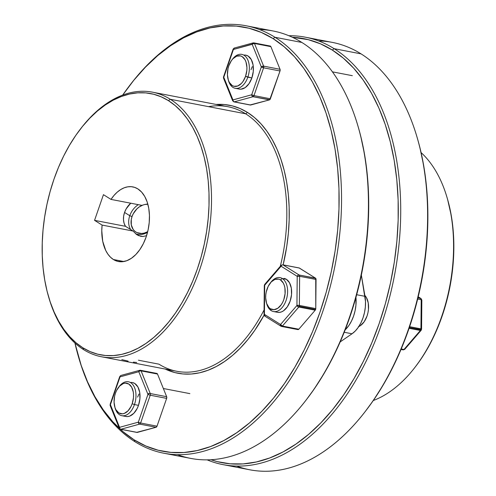 <?xml version="1.0" encoding="UTF-8"?>
<svg xmlns="http://www.w3.org/2000/svg" width="496" height="496" viewBox="0 0 496 496"><rect width="100%" height="100%" fill="white"/><g stroke="black" fill="none" stroke-linecap="round" stroke-linejoin="round"><path stroke-width="0.74" d="M129.766 215.704A17.273 13.33 122.1 0 0 130.702 229.58A17.273 13.33 -57.9 0 1 129.766 215.704L124.558 212.437L129.766 215.704A17.273 13.33 -57.9 0 1 138.297 204.662A17.273 13.33 122.1 0 0 129.766 215.704L132.041 216.547L129.766 215.704M135.501 233.69A17.273 13.33 122.1 0 0 147.529 232.295A17.273 13.33 -57.9 0 1 135.501 233.69M147.684 231.682A15.543 11.997 -57.9 0 1 134.354 230.851A15.543 11.997 -57.9 0 1 132.041 216.547L133.25 213.776L136.865 208.915L139.128 207.018L143.034 204.972A15.543 11.997 -57.9 0 0 132.041 216.547L131.297 219.412L131.304 224.961L133.263 229.592L134.893 231.328L136.877 232.593L141.602 233.498L144.156 233.114L147.684 231.682M144.869 204.476L147.864 204.271A15.543 11.997 -57.9 0 0 144.863 204.476M147.132 204.092L144.534 204.557L147.132 204.092M141.924 205.363L144.534 204.557L141.924 205.363L110.999 199.404A38 23.157 100.9 0 1 132.816 186.893A38 23.157 100.9 0 1 137.851 188.895A38 23.157 100.9 0 1 147.38 232.872A38 23.157 100.9 0 1 118.432 261.516A38 23.157 100.9 0 1 113.398 259.513A38 23.157 100.9 0 1 102.102 225.079L133.033 231.043L136.586 234.515L140.814 236.332L143.009 236.499L146.556 235.687L143.009 236.499L138.657 235.662L136.586 234.515L133.033 231.043L125.488 226.312L94.556 220.348L102.102 225.079L133.033 231.043L125.488 226.312L124.118 223.318L123.492 219.883L123.64 216.188L124.558 212.437A17.273 13.33 -57.9 0 1 130.715 203.205L126.195 208.816L124.558 212.437A17.273 13.33 -57.9 0 0 125.488 226.312L94.556 220.348L103.453 194.668L94.556 220.348L102.102 225.079L101.779 230.677L102.728 241.316L105.716 250.424L107.899 254.15L110.478 257.201L113.398 259.513L123.851 261.528L113.398 259.513L117.626 261.336L122.165 261.739L126.833 260.698L131.459 258.249L135.861 254.498L139.866 249.581L143.325 243.685L146.103 237.045L148.093 229.908L149.222 222.555L149.445 215.264L148.75 208.32L147.169 201.984L144.758 196.497L141.614 192.082L137.851 188.895L134.658 187.376L131.26 186.676L127.739 186.825L124.167 187.804L120.633 189.602L117.205 192.175L113.968 195.467L110.999 199.404L103.453 194.668L110.999 199.404L141.924 205.363M283.135 264.864A136.456 83.161 -79.1 0 0 247.529 112.449L245.625 113.795L170.32 99.281L168.417 100.626A133.002 81.053 100.9 0 1 197.296 269.154A133.002 81.053 100.9 0 1 82.832 347.783L83.619 349.643A134.732 82.107 -79.1 0 0 199.572 269.998A134.732 82.107 -79.1 0 0 170.32 99.281A134.732 82.107 100.9 0 1 204.098 255.204A134.732 82.107 100.9 0 1 101.469 356.76A134.732 82.107 100.9 0 1 83.619 349.643A134.732 82.107 100.9 0 1 48.521 296.558M165.168 369.036A136.456 83.161 -79.1 0 0 264.101 315.115L254.758 330.361L247.777 339.673L240.368 348.018L232.612 355.322L224.57 361.497L216.33 366.501L207.973 370.276L199.566 372.794L191.202 374.021L182.956 373.953L174.908 372.589L165.168 369.036M208.568 106.652A134.732 82.107 100.9 0 1 245.625 113.795A134.732 82.107 100.9 0 1 280.283 266.333A134.732 82.107 -79.1 0 0 245.625 113.795A134.732 82.107 -79.1 0 0 227.776 106.683L152.47 92.169A134.732 82.107 100.9 0 1 170.32 99.281L245.625 113.795L247.529 112.449L254.522 117.583L261.026 123.882L266.978 131.297L272.323 139.748L277.004 149.16L280.978 159.439L284.208 170.488L286.663 182.193L288.319 194.451L289.156 207.142L289.168 220.143L288.356 233.325L286.731 246.562L283.142 264.864M101.469 356.76L176.774 371.275A134.732 82.107 -79.1 0 0 264.077 309.944A134.732 82.107 100.9 0 1 158.931 364.163L138.409 360.208M163.773 453.208L190.669 458.391A217.645 132.63 -79.1 0 0 356.457 294.345A217.645 132.63 -79.1 0 0 301.884 42.464L274.989 37.281L273.091 38.626A215.915 131.576 100.9 0 1 319.97 312.207A215.915 131.576 100.9 0 1 134.156 439.853L134.943 441.713A217.645 132.63 -79.1 0 0 322.245 313.05A217.645 132.63 -79.1 0 0 274.989 37.281A217.645 132.63 100.9 0 1 329.561 289.156A217.645 132.63 100.9 0 1 163.773 453.208A217.645 132.63 100.9 0 1 134.943 441.713A217.645 132.63 100.9 0 1 78.349 356.339M130.845 83.973A217.645 132.63 100.9 0 1 246.159 25.786A217.645 132.63 100.9 0 1 274.989 37.281L301.884 42.464A217.645 132.63 100.9 0 1 358.317 127.261A217.645 132.63 100.9 0 1 305.61 400.687A217.645 132.63 100.9 0 1 177.444 454.658M305.61 400.687L306.367 399.714A215.915 131.576 -79.1 0 0 358.658 128.452A215.915 131.576 -79.1 0 0 358.484 127.863M80.941 128.377A134.732 82.107 100.9 0 1 152.47 92.169M146.841 232.692L147.343 233.008L146.841 232.692M358.596 128.241L360.716 136.158L364.597 154.684L367.214 174.077L368.54 194.159L368.565 214.725L367.282 235.581L364.715 256.531L360.871 277.369L355.806 297.891L349.556 317.911L342.184 337.218L333.771 355.644L324.378 372.998L314.117 389.124L306.255 399.857M48.348 295.963L48.689 297.154A134.732 82.107 -79.1 0 0 83.619 349.643L82.832 347.783L90.061 351.59L97.638 354.175L105.481 355.508L113.516 355.576L121.669 354.38L129.865 351.924L138.012 348.248L146.047 343.368L153.878 337.348L161.442 330.231L168.659 322.096L175.466 313.019L181.79 303.087L187.569 292.398L192.758 281.046L197.296 269.154L201.147 256.823L204.265 244.181L206.634 231.347L208.215 218.438L209.008 205.592L208.99 192.919L208.177 180.55L206.565 168.603L204.172 157.195L201.023 146.425L197.148 136.406L192.591 127.236L187.383 118.997L181.579 111.767L175.237 105.629L168.417 100.626L161.188 96.813L153.611 94.234L145.768 92.901L137.733 92.833L129.58 94.029L121.39 96.484L113.237 100.161L105.208 105.04L97.371 111.061L89.807 118.178L82.59 126.313L75.789 135.389L69.465 145.322L63.68 156.011L58.491 167.363L53.952 179.254L50.102 191.586L46.984 204.228L44.621 217.062L43.034 229.97L42.247 242.817L42.259 255.49L43.078 267.859L44.69 279.806L47.077 291.214L50.226 301.983L54.101 312.003L58.664 321.172L63.872 329.412L69.676 336.635L76.012 342.779L82.832 347.783A133.002 81.053 100.9 0 1 48.348 295.963A133.002 81.053 100.9 0 1 80.557 128.867A133.002 81.053 100.9 0 1 168.417 100.626L170.32 99.281A134.732 82.107 -79.1 0 0 81.319 127.887L80.557 128.867M259.389 29.524A217.645 132.63 100.9 0 1 301.884 42.464A217.645 132.63 -79.1 0 0 273.054 30.975L246.159 25.786M78.176 355.725L78.517 356.915A217.645 132.63 -79.1 0 0 134.943 441.713L134.156 439.853A215.915 131.576 100.9 0 1 78.176 355.725A215.915 131.576 100.9 0 1 74.915 342.996L81.22 365.502L87.513 381.765L94.916 396.657L103.373 410.031L112.79 421.761L123.082 431.731L134.156 439.853L145.892 446.034L158.187 450.232L170.922 452.395L183.966 452.501L197.203 450.56L210.502 446.58L223.733 440.603L236.772 432.686L249.488 422.908L261.77 411.364L273.488 398.158L284.53 383.42L294.798 367.3L304.184 349.94L312.604 331.52L319.97 312.207L326.219 292.194L331.291 271.665L335.129 250.827L337.702 229.877L338.979 209.021L338.96 188.455L337.633 168.373L335.017 148.98L331.136 130.454L326.021 112.976L319.734 96.708L312.325 81.821L303.874 68.448L294.457 56.718L284.158 46.742L273.091 38.626L261.355 32.438L249.06 28.247L236.325 26.083L223.281 25.972L210.044 27.919L196.745 31.899L183.514 37.87L170.475 45.787L157.753 55.564L145.477 67.115L133.759 80.321L122.704 95.071A215.915 131.576 100.9 0 1 130.46 84.469A215.915 131.576 100.9 0 1 273.091 38.626L274.989 37.281A217.645 132.63 -79.1 0 0 131.223 83.489L130.46 84.469M137.628 397.104L138.892 394.084L137.628 397.104M251.001 69.7L252.266 66.681L251.001 69.7M216.045 104.458L224.291 104.526L232.339 105.89L240.107 108.543L247.529 112.449A136.456 83.161 -79.1 0 0 216.169 104.445M133.381 362.142L136.735 362.483M121.805 359.606L128.135 361.131M136.989 234.782L136.586 234.515M358.286 326.771L360.387 325.661L364.207 321.718L367.04 316.02L367.945 312.778L368.46 309.436L368.243 302.963L366.432 297.594L364.833 295.405A17.273 10.528 100.9 0 1 368.063 312.195A17.273 10.528 100.9 0 1 358.806 326.554M318.556 40.926A217.645 132.63 100.9 0 1 361.057 53.872A217.645 132.63 -79.1 0 0 332.227 42.377L305.331 37.194A217.645 132.63 100.9 0 1 334.161 48.682A217.645 132.63 -79.1 0 0 288.877 35.731A217.645 132.63 100.9 0 1 305.331 37.194M332.258 50.028L334.161 48.682L361.057 53.872L334.161 48.682A217.645 132.63 100.9 0 1 388.734 300.564A217.645 132.63 100.9 0 1 222.946 464.609A217.645 132.63 100.9 0 1 207.123 459.854A217.645 132.63 -79.1 0 0 385.014 313.466A217.645 132.63 -79.1 0 0 334.161 48.682L332.258 50.028L320.521 43.846L308.227 39.649L292.38 37.274A215.915 131.576 100.9 0 1 332.258 50.028A215.915 131.576 100.9 0 1 383.885 308.822A215.915 131.576 100.9 0 1 210.949 459.724L217.36 461.64L230.088 463.797L243.139 463.909L256.376 461.962L269.669 457.988L282.906 452.011L295.945 444.094L308.661 434.316L320.937 422.766L332.655 409.566L343.703 394.828L353.964 378.702L363.351 361.348L371.771 342.922L379.142 323.609L385.392 303.595L390.457 283.073L394.295 262.235L396.868 241.285L398.152 220.429L398.127 199.857L396.8 179.781L394.184 160.382L390.302 141.856L385.194 124.378L378.907 108.116L371.498 93.223L363.041 79.85L353.623 68.119L343.331 58.15L332.258 50.028M373.296 400.514A134.732 82.107 -79.1 0 0 449.649 286.663A134.732 82.107 -79.1 0 0 421.085 152.588A134.732 82.107 100.9 0 1 447.311 198.431A134.732 82.107 100.9 0 1 414.681 367.697A134.732 82.107 100.9 0 1 373.296 400.514M447.615 199.491L451.31 215.779L452.922 227.726L453.741 240.095L453.753 252.768L452.966 265.614L451.379 278.523L449.016 291.357L445.898 303.998L442.048 316.33L437.509 328.222L432.32 339.574L426.535 350.263L420.211 360.195L415.375 366.804M222.946 464.609L249.841 469.799A217.645 132.63 -79.1 0 0 415.629 305.747A217.645 132.63 -79.1 0 0 361.057 53.872A217.645 132.63 100.9 0 1 417.483 138.669A217.645 132.63 100.9 0 1 364.777 412.095A217.645 132.63 100.9 0 1 236.611 466.06M417.762 139.649L419.889 147.56L423.77 166.086L426.386 185.485L427.713 205.561L427.738 226.126L426.455 246.989L423.882 267.939L420.044 288.771L414.978 309.299L408.729 329.313L401.357 348.626L392.937 367.046L383.551 384.406L373.283 400.532L365.428 411.258M364.777 412.095L365.54 411.116A215.915 131.576 -79.1 0 0 417.824 139.86A215.915 131.576 -79.1 0 0 417.657 139.264M414.681 367.697L415.443 366.718A133.002 81.053 -79.1 0 0 447.652 199.621L447.311 198.431M132.426 382.552L134.745 383.47A17.273 10.528 100.9 0 1 139.072 403.459A17.273 10.528 100.9 0 1 125.916 416.479M148.186 393.911L147.957 394.376A1.73 0.998 -22 0 1 150.251 393.533A1.73 1.054 100.9 0 1 150.238 395.219L166.644 398.381A1.73 1.054 -79.1 0 0 166.656 396.695L150.251 393.533L141.1 370.878A1.73 0.998 158 0 0 138.812 371.721A1.73 1.314 -105.3 0 1 139.698 370.314L120.925 375.453A1.73 1.314 74.7 0 0 120.038 376.861A1.73 0.316 -160.9 0 1 119.747 376.557L110.124 404.352A1.73 0.316 19.1 0 0 110.41 404.662L119.561 427.316L138.334 422.17A1.73 1.314 -105.3 0 0 139.661 424.111A1.73 1.054 100.9 0 0 140.61 423.014L150.238 395.219A1.73 0.316 -160.9 0 1 147.957 394.376L138.334 422.17A1.73 0.316 19.1 0 0 140.61 423.014L157.015 426.176A1.73 1.054 -79.1 0 1 156.066 427.273L136.753 432.338A1.73 1.054 -79.1 0 0 136.983 432.431A1.73 1.054 -79.1 0 0 137.293 432.419L120.888 429.257A1.73 1.054 100.9 0 1 120.578 429.269A1.73 1.054 100.9 0 1 120.348 429.176L120.826 429.269L120.348 429.176A1.73 1.054 100.9 0 1 119.958 428.674L119.958 428.674A1.73 0.998 -22 0 1 119.3 428.222A1.73 0.998 -22 0 1 119.561 427.316L138.334 422.17L147.957 394.376L138.812 371.721L120.038 376.861L110.41 404.662L119.561 427.316A1.73 1.314 74.7 0 0 120.888 429.257L139.661 424.111L156.066 427.273L137.293 432.419L120.888 429.257L139.661 424.111L156.066 427.273L156.841 426.572L157.015 426.176L140.61 423.014L150.238 395.219L166.644 398.381L157.015 426.176L166.644 398.381L166.656 396.695L150.251 393.533L141.1 370.878L157.511 374.04L166.656 396.695L157.511 374.04L156.575 373.457M139.698 370.314A1.73 1.314 -105.3 0 1 140.17 370.295L139.283 370.537L140.17 370.295A1.73 1.054 100.9 0 1 140.48 370.283A1.73 1.054 100.9 0 1 141.1 370.878L157.511 374.04A1.73 1.054 -79.1 0 0 156.891 373.445L140.48 370.283M119.462 427.44L119.617 427.825L119.462 427.44M130.374 382.49A17.273 10.528 100.9 0 1 132.457 382.559A17.273 10.528 100.9 0 1 134.745 383.47L137.882 386.923L139.698 392.299L139.909 398.765L138.496 405.356L137.231 408.375L133.839 413.286L129.735 416.107L127.615 416.578L125.55 416.398M119.3 428.222L110.155 405.567A1.73 0.998 158 0 1 110.41 404.662L120.038 376.861L138.812 371.721L147.957 394.376L148.775 393.328M119.821 427.868L119.548 427.329M139.227 371.392L139.054 370.989L139.63 370.673M119.747 376.557A1.73 0.316 -160.9 0 1 120.075 376.483M284.047 278.392L286.372 279.31A17.273 10.528 100.9 0 1 290.699 299.299A17.273 10.528 100.9 0 1 277.543 312.319M297.96 329.604A1.73 1.054 -79.1 0 0 298.815 329.214L282.41 326.052A1.73 1.054 100.9 0 1 281.554 326.442L297.96 329.604A1.73 1.054 -79.1 0 1 297.73 329.511L298.815 329.214L315.214 310.198L298.815 329.214L282.41 326.052L298.809 307.036L315.214 310.198L315.766 308.593L299.361 305.431A1.73 1.054 100.9 0 1 299.212 306.311L315.617 309.473A1.73 1.054 -79.1 0 0 315.766 308.593L299.361 305.431L299.64 276.303L316.045 279.465L315.766 308.593L315.735 278.361L299.107 274.995L282.987 264.883L299.392 268.045L315.518 278.157L299.131 267.952M264.306 285.491L264.033 314.619A1.73 0.397 0.5 0 1 264.033 314.619A1.73 0.397 0.5 0 1 264.418 314.377L265.205 316.243L264.839 316.101L280.965 326.207A1.73 1.333 -57.9 0 1 280.538 324.489L296.937 305.468L297.209 276.34L281.089 266.228L264.69 285.25L264.418 314.377L280.538 324.489A1.73 0.936 40.8 0 0 282.41 326.052L298.809 307.036L315.214 310.198A1.73 1.054 -79.1 0 0 315.617 309.473L299.212 306.311A1.73 1.054 100.9 0 1 298.809 307.036A1.73 1.054 -79.1 0 0 299.212 306.311A1.73 1.054 -79.1 0 0 299.361 305.431L299.64 276.303L316.045 279.465A1.73 1.054 -79.1 0 0 315.518 278.157L299.107 274.995A1.73 1.054 100.9 0 1 299.64 276.303A1.73 1.054 -79.1 0 0 299.107 274.995L282.987 264.883A1.73 1.333 122.1 0 0 281.089 266.228L297.209 276.34A1.73 1.333 -57.9 0 1 299.107 274.995A1.73 1.333 122.1 0 0 297.209 276.34L299.64 276.303A1.73 0.397 -179.5 0 0 297.209 276.34L296.937 305.468A1.73 0.397 0.5 0 1 299.361 305.431L296.937 305.468L298.809 307.036A1.73 0.936 -139.2 0 1 296.937 305.468L280.538 324.489L281.554 326.442L280.965 326.207L282.41 326.052L280.538 324.489L264.418 314.377L264.69 285.25L281.089 266.228A1.73 1.333 -57.9 0 1 282.987 264.883L299.392 268.045A1.73 1.054 -79.1 0 0 299.162 267.952L282.757 264.79A1.73 1.054 100.9 0 1 282.987 264.883A1.73 1.054 -79.1 0 0 282.757 264.79L281.127 265.36L281.089 266.228A1.73 0.936 -139.2 0 1 281.127 265.36L264.728 284.382A1.73 0.936 40.8 0 0 264.69 285.25L264.728 284.382L264.306 285.491A1.73 0.397 -179.5 0 1 264.69 285.25L264.38 285.38M284.109 278.405L284.084 278.399A17.273 10.528 100.9 0 1 286.372 279.31L289.509 282.763L291.326 288.139L291.536 294.612L290.123 301.196L287.283 306.894L283.464 310.837L281.362 311.947L279.242 312.418L277.177 312.238M264.709 284.4L265.509 284.196M264.101 314.507L264.418 314.377A1.73 1.333 122.1 0 0 264.839 316.101L264.033 314.619M245.793 55.149L248.118 56.067A17.273 10.528 100.9 0 1 252.445 76.055A17.273 10.528 100.9 0 1 239.289 89.075M250.127 104.941L269.44 99.876L250.666 105.016L234.261 101.854L253.034 96.714L269.725 99.739L280.017 70.978L270.388 98.778L253.983 95.616L263.605 67.816L280.017 70.978L280.029 69.297L270.878 46.643L280.029 69.297L263.624 66.135L254.473 43.481L270.878 46.643L270.487 46.134A1.73 1.054 -79.1 0 0 270.264 46.047L253.853 42.879A1.73 1.054 100.9 0 1 254.082 42.972L270.233 46.041M252.588 43.208L253.543 42.898A1.73 1.054 100.9 0 1 253.853 42.879A1.73 1.054 -79.1 0 0 253.543 42.898L252.588 43.208L252.185 44.318L233.411 49.464L223.783 77.258L232.934 99.913L251.708 94.773L261.33 66.972L252.185 44.318A1.73 1.314 -105.3 0 1 253.072 42.91L234.298 48.056A1.73 1.314 74.7 0 0 233.411 49.464A1.73 0.316 -160.9 0 1 233.12 49.154A1.73 0.316 19.1 0 0 233.411 49.464L233.814 48.348L234.769 48.038L233.814 48.348M243.747 55.093A17.273 10.528 100.9 0 1 245.824 55.155A17.273 10.528 100.9 0 1 248.118 56.067L251.255 59.526L253.072 64.895L253.282 71.368L251.863 77.953L249.029 83.65L245.21 87.594L240.988 89.181L238.923 88.995M224.18 78.616L223.51 78.114L223.783 77.258A1.73 0.316 -160.9 0 1 223.498 76.954A1.73 0.316 19.1 0 0 223.783 77.258L233.411 49.464L254.473 43.481L270.878 46.643A1.73 1.054 -79.1 0 0 270.487 46.134L254.082 42.972A1.73 1.054 100.9 0 1 254.473 43.481A1.73 1.054 -79.1 0 0 254.082 42.972A1.73 1.054 -79.1 0 0 253.853 42.879L253.072 42.91M234.298 48.056L233.12 49.154L223.498 76.954L223.529 78.163L232.674 100.818L233.951 101.872A1.73 1.054 -79.1 0 0 234.261 101.854A1.73 1.054 100.9 0 1 233.951 101.872L250.356 105.034A1.73 1.054 -79.1 0 0 250.666 105.016L234.261 101.854L233.312 101.178L232.934 99.913L232.674 100.818A1.73 0.998 -22 0 1 232.934 99.913L223.783 77.258A1.73 0.998 158 0 0 223.529 78.163L223.51 78.114M233.951 101.872A1.73 1.054 100.9 0 1 233.331 101.271M263.605 67.816L280.017 70.978A1.73 1.054 -79.1 0 0 280.029 69.297L263.624 66.135A1.73 1.054 100.9 0 1 263.605 67.816L263.624 66.135L254.473 43.481A1.73 0.998 158 0 0 252.185 44.318L261.33 66.972A1.73 0.998 -22 0 1 263.624 66.135L261.33 66.972L263.605 67.816A1.73 0.316 -160.9 0 1 261.33 66.972L251.708 94.773L232.934 99.913A1.73 1.314 74.7 0 0 234.261 101.854L253.034 96.714A1.73 1.314 -105.3 0 1 251.708 94.773L252.092 96.038L253.034 96.714L269.44 99.876A1.73 1.054 -79.1 0 0 270.388 98.778L253.983 95.616A1.73 1.054 100.9 0 1 253.034 96.714L253.983 95.616L251.708 94.773A1.73 0.316 19.1 0 0 253.983 95.616L263.605 67.816M232.289 59.47A17.273 10.528 100.9 0 1 241.794 54.38A17.273 10.528 100.9 0 1 247.833 77.178A17.273 10.528 -79.1 0 0 246.066 57.052A17.273 10.528 -79.1 0 0 232.667 58.956L231.911 59.935A15.543 9.474 100.9 0 1 243.964 58.224A15.543 9.474 100.9 0 1 245.557 76.334L251.863 77.953L247.833 77.178A17.273 10.528 100.9 0 1 235.253 88.3A17.273 10.528 100.9 0 1 228.321 80.036M228.148 79.465L228.489 80.656A17.273 10.528 -79.1 0 0 237.708 88.307A17.273 10.528 -79.1 0 0 247.833 77.178L245.557 76.334A15.543 9.474 100.9 0 1 236.443 86.347A15.543 9.474 100.9 0 1 228.148 79.465A15.543 9.474 100.9 0 1 228.799 65.825L227.986 68.746L227.435 74.735L228.365 80.172L229.35 82.417L232.178 85.523L233.907 86.273L237.671 86.006L241.366 83.471L243.003 81.462L245.557 76.334L246.834 70.407L246.921 67.425L245.991 61.988L245.005 59.743L242.178 56.637L240.448 55.887L236.685 56.153L232.99 58.689L231.353 60.698L228.799 65.825A15.543 9.474 100.9 0 1 231.911 59.935M270.543 282.714A17.273 10.528 100.9 0 1 280.048 277.617A17.273 10.528 100.9 0 1 282.336 278.529L286.372 279.31L282.336 278.529L280.432 279.874A15.543 9.474 100.9 0 1 283.811 299.578A15.543 9.474 100.9 0 1 270.432 308.766L271.219 310.632A17.273 10.528 -79.1 0 0 286.087 300.415A17.273 10.528 -79.1 0 0 282.336 278.529A17.273 10.528 100.9 0 1 286.663 298.524A17.273 10.528 100.9 0 1 273.507 311.544A17.273 10.528 100.9 0 1 271.219 310.632A17.273 10.528 100.9 0 1 266.575 303.279M404.891 348.917L403.98 349.488L420.372 330.466L421.172 330.268A1.73 0.936 -139.2 0 1 420.372 330.466L409.076 328.29L420.372 330.466A1.73 1.054 -79.1 0 0 420.775 329.747L409.336 327.54L420.775 329.747A1.73 1.054 100.9 0 1 420.372 330.466L403.98 349.488L402.895 349.785A1.73 1.054 -79.1 0 0 403.124 349.872L402.895 349.785M114.774 406.869L115.115 408.059A17.273 10.528 -79.1 0 0 124.335 415.704A17.273 10.528 -79.1 0 0 134.459 404.575L132.184 403.732A15.543 9.474 100.9 0 1 123.07 413.751A15.543 9.474 100.9 0 1 114.774 406.869A15.543 9.474 100.9 0 1 115.432 393.229L114.613 396.143L114.061 402.138L114.991 407.569L115.977 409.814L118.804 412.926L122.388 413.838L124.304 413.41L127.993 410.874L131.049 406.453L132.184 403.732L133.461 397.804L133.548 394.822L133.269 391.983L131.632 387.147L128.805 384.034L125.221 383.123L123.312 383.551L119.617 386.086L116.566 390.507L115.432 393.229A15.543 9.474 100.9 0 1 118.538 387.339A15.543 9.474 100.9 0 1 130.591 385.621A15.543 9.474 100.9 0 1 132.184 403.732L134.459 404.575A17.273 10.528 100.9 0 1 121.88 415.698A17.273 10.528 100.9 0 1 114.948 407.439M138.496 405.356L134.459 404.575L138.496 405.356M344.212 332.27L352.024 333.777L340.182 341.911L352.024 333.777A28.501 17.366 -79.1 0 0 364.994 296.329L356.674 294.723L364.994 296.329L361.355 275.1L365.509 301.537L365.347 307.005L364.498 312.523L363.004 317.874L360.921 322.853L358.329 327.273L355.322 330.962L352.024 333.777L344.212 332.27M355.954 297.371A28.501 17.366 100.9 0 1 345.142 329.902L348.911 325.457L351.509 321.042L353.592 316.057L355.086 310.707L355.93 305.189L355.954 297.364M118.916 386.868A17.273 10.528 100.9 0 1 128.421 381.777A17.273 10.528 100.9 0 1 134.459 404.575A17.273 10.528 -79.1 0 0 132.692 384.456A17.273 10.528 -79.1 0 0 119.3 386.359L118.538 387.339M404.755 349.308L403.124 349.872A1.73 1.054 -79.1 0 0 403.98 349.488A1.73 0.936 40.8 0 0 404.755 349.308L421.172 330.268L421.575 329.177L421.848 300.049A1.73 0.397 -179.5 0 0 421.203 299.733L420.93 328.867A1.73 1.054 100.9 0 1 420.775 329.747A1.73 1.054 -79.1 0 0 420.93 328.867A1.73 0.397 0.5 0 1 421.575 329.177M403.98 349.488L401.221 348.955L403.98 349.488M421.563 329.133L409.628 326.684L420.93 328.867L421.203 299.733L421.842 300.006L421.464 300.291M420.676 298.425L421.203 299.733A1.73 1.054 -79.1 0 0 420.676 298.425A1.73 1.333 -57.9 0 1 421.042 298.567L417.948 297.904L420.676 298.425L418.202 296.875L420.676 298.425M417.669 299.051L421.203 299.733L417.669 299.051M280.432 279.874L278.702 279.13L274.939 279.391L271.244 281.926L268.193 286.353L266.24 291.989L265.782 294.996L265.689 297.978L266.619 303.409L268.894 307.464L270.432 308.766L274.015 309.678L277.822 308.252L281.257 304.705L282.67 302.293L283.811 299.578L285.088 293.644L284.896 287.823L284.245 285.231L283.259 282.987L280.432 279.874L282.336 278.529A17.273 10.528 -79.1 0 0 270.928 282.199L270.165 283.179A15.543 9.474 100.9 0 1 280.432 279.874M266.402 302.709L266.743 303.899A17.273 10.528 -79.1 0 0 271.219 310.632L270.432 308.766A15.543 9.474 100.9 0 1 266.402 302.709A15.543 9.474 100.9 0 1 270.165 283.179M138.334 422.17L139.122 424.037M358.317 127.261L358.658 128.452M417.483 138.669L417.824 139.86M136.983 432.431L120.578 429.269M352.334 75.683L332.432 71.852M277.574 312.325L273.507 311.544M125.947 416.485L121.88 415.698M189.875 393.626L163.351 388.511M403.124 349.872L401.004 349.469M421.848 300.049L421.042 298.567L418.215 296.8M239.32 89.082L235.253 88.3"/></g></svg>
